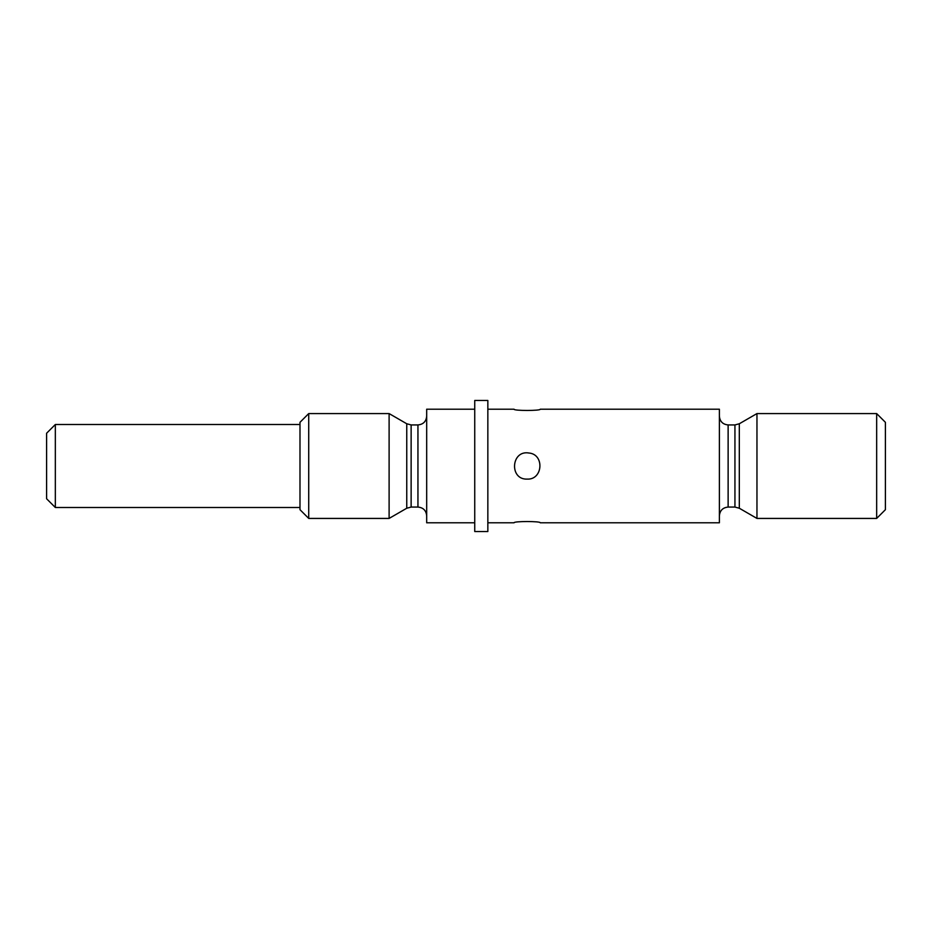 <?xml version="1.0" encoding="UTF-8"?>
<svg xmlns="http://www.w3.org/2000/svg" width="932" height="932" viewBox="0 0 932 932"><rect width="100%" height="100%" fill="white"/><g stroke="black" fill="none" stroke-linecap="round" stroke-linejoin="round"><path stroke-width="1.4" d="M487.844 409.206L514.056 409.206C513.241 410.872 541.084 410.861 540.269 409.206L719.388 409.206L719.388 522.794L540.269 522.794C541.084 521.128 513.241 521.128 514.056 522.794L487.844 522.794M527.163 479.106C543.007 479.945 544.661 454.222 528.875 453.01C511.086 449.923 509.117 479.829 527.163 479.106M876.663 413.575L876.663 518.425L756.959 518.425L756.959 413.575L876.663 413.575L885.4 422.312L885.4 509.688L876.663 518.425M55.337 507.497L55.337 424.503L46.6 433.24L46.6 498.76L55.337 507.497L299.988 507.497M55.337 424.503L299.988 424.503M308.725 413.575L299.988 422.312L299.988 509.688L308.725 518.425L389.11 518.425L389.11 413.575L308.725 413.575L308.725 518.425M426.681 416.196C426.169 421.509 423.256 424.421 417.944 424.934L411.128 424.934L406.76 423.769L389.11 413.575M474.738 409.206L426.681 409.206L426.681 522.794L474.738 522.794M474.738 400.469L474.738 531.531L487.844 531.531L487.844 400.469L474.738 400.469M756.959 413.575L739.309 423.769L734.94 424.934L728.125 424.934C722.813 424.421 719.9 421.509 719.388 416.196M406.76 423.769L406.76 508.231L389.11 518.425M411.128 424.934L411.128 507.066L406.76 508.231M417.944 424.934L417.944 507.066C423.256 507.579 426.169 510.491 426.681 515.804M728.125 424.934L728.125 507.066C722.813 507.579 719.9 510.491 719.388 515.804M734.94 424.934L734.94 507.066L728.125 507.066M739.309 423.769L739.309 508.231L734.94 507.066M411.128 507.066L417.944 507.066M739.309 508.231L756.959 518.425"/></g></svg>
